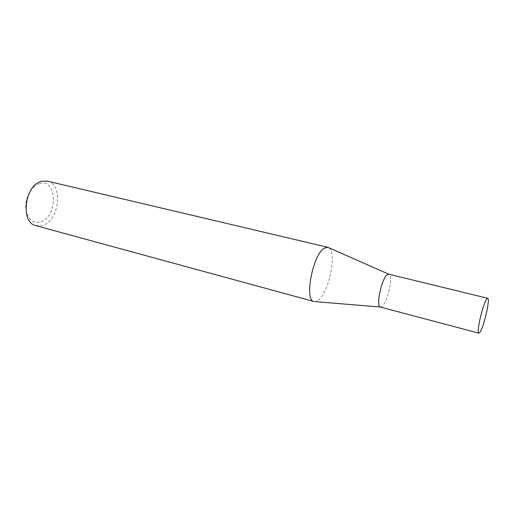 <?xml version="1.0" encoding="UTF-8"?>
<svg xmlns="http://www.w3.org/2000/svg" width="514" height="514" viewBox="0 0 514 514"><rect width="100%" height="100%" fill="white"/><g stroke="black" fill="none" stroke-linecap="round" stroke-linejoin="round"><path stroke-width="0.39" stroke-dasharray="2.57 1.93" d="M380.431 307.064L382.461 306.145C387.819 301.365 393.146 276.571 389.233 274.405L388.796 274.187M314.009 301.538L315.204 301.628L318.346 300.137C329.037 292.472 337.229 252.342 328.896 247.793M39.617 183.582C57.504 178.075 57.934 217.133 40.445 222.042C31.952 223.718 27.036 218.829 25.7 207.354C25.334 196.836 32.029 185.541 39.617 183.582M35.993 225.678L42.688 225.376C59.463 220.667 63.518 184.038 47.327 181.114M389.233 274.405L388.712 274.174M380.925 307.083L380.354 307.038"/><path stroke-width="0.77" d="M487.722 298.293L388.796 274.187L386.991 274.919C381.317 279.327 375.734 306.871 380.431 307.064L478.855 333.156L480.166 331.96C484.137 326.075 490.42 298.191 487.722 298.293L486.565 299.251C482.672 304.449 476.073 333.547 478.855 333.156M388.712 274.174L327.797 247.305L324.238 248.23C312.743 254.591 304.025 300.729 314.009 301.538L35.993 225.678C19.905 222.793 24.691 184.642 41.782 181.262L47.327 181.114L327.797 247.305M380.354 307.038L315.204 301.628"/></g></svg>
